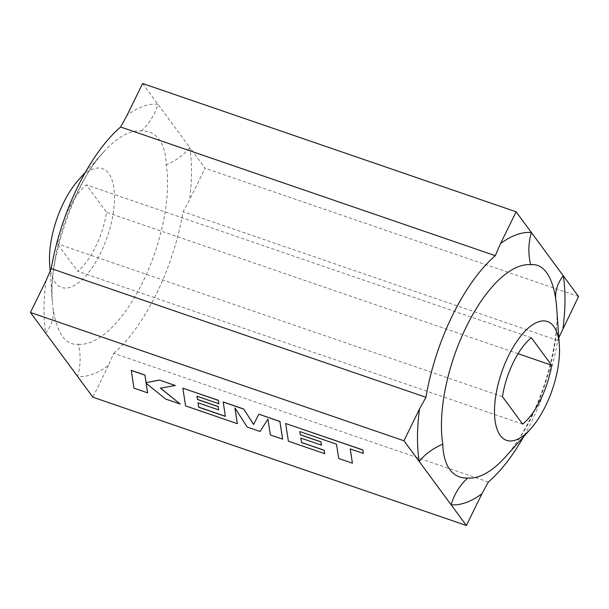 <?xml version="1.0" encoding="UTF-8"?>
<svg xmlns="http://www.w3.org/2000/svg" width="609" height="609" viewBox="0 0 609 609"><rect width="100%" height="100%" fill="white"/><g stroke="black" fill="none" stroke-linecap="round" stroke-linejoin="round"><path stroke-width="0.46" stroke-dasharray="3.04 2.28" d="M522.689 424.13L77.686 271.271A53.744 22.883 109 0 0 95.674 246.63A53.744 22.883 109 0 0 106.552 212.335L86.311 184.87A53.744 22.883 -71 0 0 57.436 243.806L77.686 271.271M558.811 337.69L557.745 340.416A133.721 56.934 -71 0 1 531.238 422.303A133.721 56.934 -71 0 1 523.671 436.653M488.38 482.016L113.693 353.311L108.44 365.461A142.529 60.687 109 0 1 77.602 376.469A55.716 50.144 -84.7 0 0 78.317 344.268C65.749 345.448 57.429 334.158 53.348 310.377A55.716 39.341 171 0 1 45.736 333.214A142.529 60.687 109 0 1 46.002 280.741M113.693 353.311A133.721 56.934 109 0 0 156.543 293.599A133.721 56.934 109 0 0 183.058 211.711L189.513 199.973A142.529 60.687 109 0 0 189.78 147.492L205.058 168.229L189.513 199.973M78.508 179.929A62.849 26.758 -71 0 1 112.467 181.383A62.849 26.758 -71 0 1 100.508 253.192A62.849 26.758 -71 0 1 49.664 263.91M53.348 310.377A111.683 47.548 -71 0 1 52.321 301.303A111.683 47.548 -71 0 1 76.879 192.977A111.683 47.548 -71 0 1 103.583 152.06A111.683 47.548 -71 0 1 141.242 130.965C156.018 130.242 165.564 142.544 166.211 164.849A111.683 47.548 -71 0 1 142.681 282.256A111.683 47.548 -71 0 1 78.317 344.268M557.745 340.416L183.058 211.711M234.967 408.007L247.269 426.985L260.081 431.385L267.983 419.099L270.434 434.94L282.645 439.135M182.89 388.1L185.6 405.8L237.381 423.59M197.065 396.253L218.943 403.676M198.062 402.815L218.677 409.804M223.191 401.948L225.345 416.259M131.262 370.363L133.995 388.07L147.66 392.767M160.517 388.116L175.316 385.497M146.175 383.274L165.618 398.933L180.241 403.957M299.879 431.575L336.549 444.121L338.749 458.41L352.444 463.106M300.884 438.137L321.491 445.118M285.712 423.422L288.43 441.122L324.749 453.598M350.251 448.924L363.398 453.34M142.62 83.509L189.78 147.492A55.716 39.341 171 0 1 166.211 164.849M108.44 365.461L92.888 397.205M578.55 296.522L205.058 168.229M141.242 130.965A55.716 50.144 -84.7 0 0 157.906 104.246A142.529 60.687 109 0 0 127.075 115.246M502.448 396.665L57.436 243.806M531.314 337.729L86.311 184.87M518.076 353.7L106.552 212.335M505.417 456.94A111.683 47.548 109 0 0 532.121 416.023A111.683 47.548 109 0 0 556.679 307.697C559.138 333.61 548.907 381.927 530.873 417.485C522.324 434.552 513.836 447.706 505.417 456.94M85.329 172.347L103.583 152.06C75.904 179.274 47.205 262.829 52.321 301.303L50.189 271.309"/><path stroke-width="0.91" d="M551.564 365.194L531.314 337.729A53.744 22.883 -71 0 0 502.448 396.665L522.689 424.13A53.744 22.883 109 0 0 540.678 399.489A53.744 22.883 109 0 0 551.564 365.194L518.076 353.7M523.671 436.653A133.721 56.934 -71 0 1 488.38 482.016L481.925 493.754L466.38 525.491L92.888 397.205L30.45 312.478L46.002 280.741L51.255 268.584A133.721 56.934 109 0 1 120.62 126.984L127.075 115.246L142.62 83.509L516.112 211.795L578.55 296.522L558.811 337.69M466.38 525.491L451.094 504.754A55.716 50.144 95.3 0 1 467.758 478.035A111.683 47.548 109 0 0 505.417 456.94L530.492 429.071A62.849 26.758 -71 0 1 496.533 427.617A62.849 26.758 -71 0 1 508.492 355.808A62.849 26.758 -71 0 1 559.336 345.09A62.849 26.758 -71 0 1 545.519 406.051A62.849 26.758 -71 0 1 530.492 429.071M50.189 271.309L49.664 263.91A62.849 26.758 -71 0 1 63.481 202.949A62.849 26.758 -71 0 1 78.508 179.929L85.329 172.347M562.998 328.259A142.529 60.687 -71 0 0 563.264 275.786A55.716 39.341 -9 0 0 555.652 298.623C552.279 276.044 543.068 263.058 530.683 264.732A111.683 47.548 109 0 0 466.319 326.744A111.683 47.548 109 0 0 442.789 444.151C443.405 465.778 452.495 478.727 467.758 478.035M198.717 407.208L198.009 402.8L218.639 409.887L218.113 406.606L197.483 399.519L197.012 396.238L218.905 403.759L218.357 400.379L182.845 388.184L185.562 405.883L237.343 423.666L234.899 407.901L247.231 427.061L260.043 431.469L267.937 419.175L270.396 435.024L282.645 439.135L279.919 421.428L258.84 414.189L253.633 424.382L243.661 408.974L223.191 401.948L225.36 416.366L198.717 407.208L198.062 402.815M237.343 423.666L234.967 408.007M218.905 403.759L218.395 400.296L182.845 388.184M218.639 409.887L218.151 406.523L197.522 399.435L197.065 396.253M225.345 416.259L198.755 407.132M481.925 493.754A142.529 60.687 -71 0 1 451.094 504.754L403.942 440.771L30.45 312.478M147.622 392.851L146.114 383.228L165.572 399.017L180.203 404.041L160.395 388.131L175.316 385.497L159.497 380.069L146.122 382.627L144.942 375.068L131.262 370.363L133.95 388.154L147.622 392.851L146.175 383.274M180.203 404.041L160.517 388.116M321.453 445.202L320.928 441.921L300.306 434.841L299.826 431.553L336.511 444.205L338.711 458.486L352.405 463.19L350.198 448.902L363.36 453.423L362.835 450.005L285.674 423.499L288.392 441.205L324.704 453.675L324.155 450.295L301.531 442.522L300.831 438.115L321.491 445.118L320.973 441.845L300.344 434.757L299.879 431.575M324.704 453.675L324.194 450.218L301.569 442.446L300.884 438.137M363.36 453.423L362.873 449.922L285.674 423.499M352.405 463.19L350.251 448.924M403.942 440.771L419.487 409.027L425.942 397.289L51.255 268.584M425.942 397.289A133.721 56.934 -71 0 1 495.307 255.689L500.56 243.539L516.112 211.795M495.307 255.689L120.62 126.984M530.683 264.732A55.716 50.144 95.3 0 1 531.398 232.531A142.529 60.687 -71 0 0 500.56 243.539M442.789 444.151A55.716 39.341 -9 0 0 419.22 461.508A142.529 60.687 -71 0 1 419.487 409.027M175.278 385.581L159.497 380.069M159.459 380.145L146.122 382.627M146.084 382.703L144.942 375.068M144.904 375.152L131.217 370.447M282.606 439.218L279.881 421.512L258.84 414.189M258.802 414.272L253.633 424.382M253.588 424.458L243.661 408.974M243.623 409.058L223.153 402.024M559.336 345.09L556.679 307.697A111.683 47.548 109 0 0 555.652 298.623"/></g></svg>
